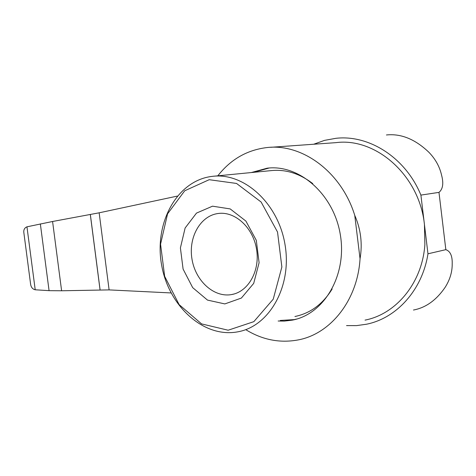 <?xml version="1.0" encoding="UTF-8"?>
<svg xmlns="http://www.w3.org/2000/svg" width="476" height="476" viewBox="0 0 476 476"><rect width="100%" height="100%" fill="white"/><g stroke="black" fill="none" stroke-linecap="round" stroke-linejoin="round"><path stroke-width="0.71" d="M218.377 213.468L218.103 213.504C200.289 215.777 188.27 237.405 191.971 259.045C195.386 280.727 213.748 297.726 231.419 294.59C248.186 291.931 260.17 271.017 256.576 249.376C253.208 227.701 235.203 211.189 218.377 213.468M313.696 144.234L324.549 140.366L335.943 138.308C369.055 134.5 405.623 157.639 420.903 195.095L438.979 192.381C442.9 189.115 443.769 183.391 441.585 175.204C439.681 166.713 435.457 159.073 428.918 152.302C415.215 139.212 401.054 133.435 386.423 134.97M413.465 310.031C425.764 307.734 436.313 300.178 445.114 287.373C449.921 279.769 452.283 271.951 452.2 263.924C452.45 255.975 450.332 251.221 445.839 249.662L438.979 192.381M354.745 215.348C360.838 229.265 362.605 243.736 360.046 258.754L354.745 215.348C341.399 171.836 301.992 143.175 266.768 147.584C246.943 150.023 230.628 159.436 217.812 175.822M26.959 226.82C24.538 227.837 23.497 229.777 23.848 232.639L30.601 284.136C31.035 287.26 32.576 289.14 35.212 289.783L26.959 226.82L52.58 221.489L99.157 212.814L177.292 196.1M171.062 292.942L109.105 289.896L61.612 290.776L49.07 290.657L35.212 289.783M212.522 206.179L196.499 213.093L185.122 228.01L180.404 247.913L183.093 269.083L192.685 287.635L207.494 300.094L224.833 303.92L241.374 298.065L253.696 283.387L259.099 262.71L256.308 240.35L245.902 221.078L230.188 208.916L212.522 206.179M209.19 179.702L184.712 190.781L167.57 213.831L160.555 244.182L164.654 276.318L179.119 304.604L201.568 323.894L228.147 330.219L253.833 321.657L273.236 299.172L281.869 266.994L277.526 232.026L261.134 202.032L236.524 183.444L209.19 179.702M210.624 176.578C176.108 181.725 154.129 223.827 161.578 264.799C168.468 305.86 203.526 338.371 237.851 331.82C269.22 326.381 292.109 286.552 285.076 244.95C278.436 203.282 243.896 172.205 212.32 176.358L210.624 176.578M294.924 316.504C310.382 313.315 322.793 304.152 332.141 289.015M312.744 183.605C299.571 173.431 285.648 169.111 270.969 170.634L213.95 176.197M269.124 168.016L253.446 172.348M280.227 320.449L294.174 319.61L296.834 319.015M251.304 172.556L267.143 168.195C299.196 164.083 333.884 194.262 340.346 234.864C347.206 275.414 323.894 314.487 292.103 320.169L284.237 321.098L278.139 321.008M360.046 258.754C357.607 300.243 330.612 333.849 298.345 339.888C279.983 343.321 262.466 339.918 245.806 329.684M270.701 147.304L335.895 142.651C375.85 137.29 419.415 175.394 424.437 224.47L424.878 244.61C422.277 282.809 396.205 314.112 365.038 320.116M445.839 249.662L427.966 253.803C422.361 290.033 396.532 318.242 366.472 324.227L356.542 325.62L346.54 325.602M427.966 253.803L420.903 195.095M109.105 289.896L99.157 212.814M100.097 289.884L90.351 214.515M61.612 290.776L52.58 221.489M49.07 290.657L40.347 223.893M100.055 289.884L90.309 214.527M231.419 294.59L234.049 293.995M292.103 320.169L294.174 319.61M267.143 168.195L268.976 168.022"/></g></svg>
